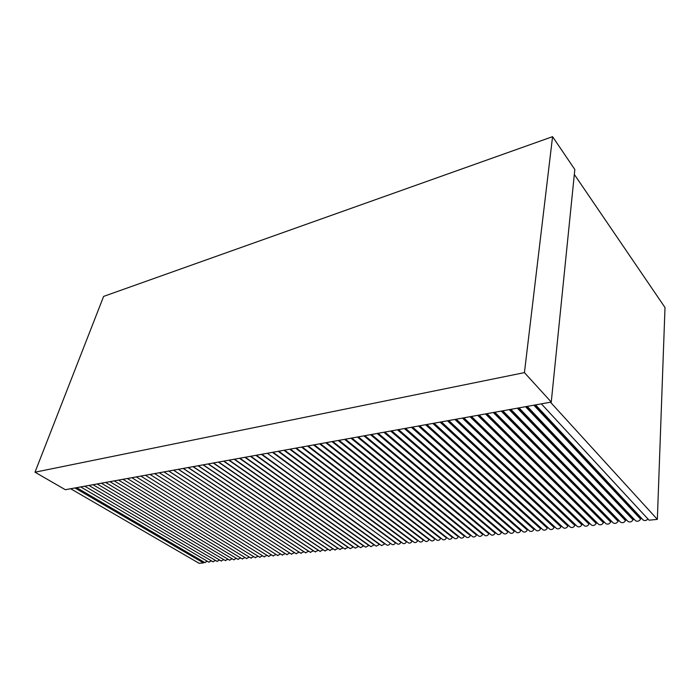 <?xml version="1.0" encoding="UTF-8"?>
<svg xmlns="http://www.w3.org/2000/svg" width="700" height="700" viewBox="0 0 700 700"><rect width="100%" height="100%" fill="white"/><g stroke="black" fill="none" stroke-linecap="round" stroke-linejoin="round"><path stroke-width="1.05" d="M552.571 136.666L574.822 169.505L551.259 402.062L524.431 372.619L552.571 136.666L103.626 296.398L35 472.202L65.328 489.702L551.259 402.062M35 472.202L524.431 372.619M70.674 488.74L199.176 563.334L203.472 562.914L74.961 487.961M203.744 561.925L203.472 562.914M641.769 518.49L535.483 404.915M642.556 519.339L643.239 520.065C644.945 520.975 646.494 520.599 647.903 518.928M391.711 544.241L392.192 544.6C393.444 544.968 394.529 544.399 395.456 542.876L272.484 452.34M397.154 543.707L397.644 544.066C398.921 544.442 400.015 543.874 400.934 542.343L278.189 451.316M402.649 543.165L403.148 543.532C404.434 543.918 405.545 543.349 406.464 541.809L283.938 450.275M408.188 542.622L408.686 542.999C409.99 543.392 411.11 542.815 412.037 541.266L289.748 449.225M413.77 542.071L414.277 542.456C415.599 542.859 416.727 542.281 417.655 540.724L295.61 448.175M419.396 541.52L419.912 541.914C421.243 542.325 422.38 541.739 423.325 540.173L301.525 447.108M425.075 540.96L425.591 541.363C426.939 541.782 428.085 541.196 429.039 539.613L307.493 446.031M430.789 540.4L431.314 540.803C432.688 541.231 433.842 540.654 434.796 539.053L313.53 444.938M436.564 539.831L437.089 540.242C438.471 540.68 439.644 540.094 440.606 538.492L319.611 443.844M442.374 539.254L442.916 539.674C444.316 540.129 445.498 539.543 446.46 537.924L325.762 442.733M448.245 538.676L448.787 539.105C450.196 539.569 451.395 538.983 452.366 537.346L331.966 441.613M454.16 538.09L454.702 538.528C456.137 539 457.345 538.414 458.325 536.769L338.231 440.484M460.119 537.504L460.679 537.95C462.123 538.431 463.339 537.845 464.327 536.191L344.558 439.346M466.139 536.909L466.699 537.364C468.16 537.854 469.394 537.267 470.383 535.596L350.945 438.191M472.202 536.314L472.771 536.778C474.25 537.276 475.492 536.69 476.499 535.01L357.394 437.027M476.936 534.572L476.499 535.01M478.319 535.701L478.887 536.174C480.392 536.69 481.644 536.104 482.659 534.406L363.912 435.855M483.123 533.96L482.659 534.406M484.488 535.097L485.065 535.579C486.588 536.104 487.856 535.509 488.871 533.803L370.493 434.665M489.361 533.347L488.871 533.803M490.709 534.476L491.295 534.966C492.835 535.509 494.113 534.914 495.136 533.199L377.142 433.466M495.653 532.726L495.136 533.199M496.983 533.855L497.577 534.354C499.135 534.914 500.43 534.319 501.463 532.577L383.854 432.259M502.005 532.105L501.463 532.577M503.317 533.225L503.912 533.741C505.488 534.301 506.8 533.715 507.841 531.965L390.635 431.034M508.41 531.484L507.841 531.965M509.705 532.595L510.309 533.111C511.901 533.697 513.222 533.102 514.273 531.335L397.477 429.8M514.867 530.845L514.273 531.335M516.145 531.956L516.749 532.49C518.367 533.076 519.706 532.49 520.765 530.705L404.399 428.549M521.395 530.206L520.765 530.705M522.646 531.309L523.259 531.851C524.895 532.464 526.242 531.869 527.319 530.066L411.39 427.289M527.966 529.567L527.319 530.066M529.2 530.661L529.821 531.212C531.475 531.834 532.84 531.239 533.925 529.428L418.451 426.02M534.608 528.92L533.925 529.428M535.815 530.005L536.436 530.565C538.116 531.204 539.499 530.609 540.584 528.78L425.591 424.734M541.301 528.273L540.584 528.78M542.483 529.34L543.113 529.909C544.819 530.565 546.219 529.97 547.312 528.133L432.801 423.43M548.065 527.608L547.312 528.133M549.22 528.666L549.85 529.253C551.574 529.926 552.991 529.331 554.102 527.468L440.081 422.118M554.881 526.942L554.102 527.468M556.01 527.992L556.649 528.587C558.399 529.279 559.825 528.684 560.945 526.803L447.449 420.787M561.759 526.278L560.945 526.803M562.861 527.31L563.509 527.914C565.276 528.622 566.729 528.028 567.858 526.129L454.886 419.449M568.706 525.604L567.858 526.129M569.782 526.619L570.43 527.231C572.224 527.957 573.685 527.371 574.831 525.455L462.403 418.092M575.706 524.921L574.831 525.455M576.756 525.919L577.413 526.549C579.233 527.293 580.711 526.706 581.866 524.773L470.006 416.719M582.776 524.23L581.866 524.773M583.8 525.219L584.465 525.858C586.303 526.628 587.808 526.032 588.971 524.081L477.689 415.336M589.916 523.53L588.971 524.081M590.914 524.51L591.57 525.157C593.442 525.945 594.956 525.359 596.137 523.39L485.45 413.936M597.117 522.83L596.137 523.39M598.089 523.793L598.754 524.449C600.644 525.262 602.184 524.676 603.365 522.681L493.299 412.519M604.389 522.121L603.365 522.681M605.325 523.066L605.99 523.74C607.915 524.571 609.472 523.985 610.671 521.972L501.235 411.084M611.721 521.413L610.671 521.972M612.631 522.34L613.305 523.023C615.247 523.871 616.831 523.285 618.039 521.255L509.25 409.64M619.124 520.686L618.039 521.255M620.008 521.596L620.681 522.288C622.65 523.171 624.251 522.585 625.476 520.538L517.361 408.179M626.605 519.96L625.476 520.538M627.454 520.852L628.128 521.553C630.131 522.462 631.75 521.876 632.992 519.811L525.56 406.7M634.148 519.234L632.992 519.811M634.97 520.1L635.653 520.817C637.674 521.745 639.319 521.159 640.57 519.067L533.855 405.204M535.106 404.976L641.314 518.525L640.57 519.067M386.461 544.758L386.942 545.108C388.273 545.475 389.375 544.836 390.267 543.191M204.741 562.503L207.366 561.278M208.784 562.109L211.435 560.875M212.861 561.715L215.53 560.472M216.965 561.312L219.66 560.061M221.095 560.91L223.816 559.65M225.251 560.508L227.999 559.239M229.443 560.105L232.216 558.819M233.66 559.694L236.46 558.399M237.912 559.274L240.739 557.979M242.191 558.863L245.044 557.55M246.496 558.442L249.375 557.121M250.845 558.023L253.75 556.684M255.211 557.594L258.142 556.246M259.613 557.165L262.579 555.809M264.049 556.736L267.041 555.371M268.52 556.299L271.539 554.925M273.017 555.861L276.071 554.47M277.559 555.415L280.63 554.015M282.126 554.969L285.224 553.586L159.294 472.754M286.72 554.523L289.844 553.131L163.992 471.905M291.358 554.067L294.507 552.685L168.726 471.056M296.03 553.613L299.206 552.221L173.504 470.19M300.738 553.157L303.931 551.766L178.325 469.324M305.471 552.694L308.7 551.303L183.181 468.449M310.249 552.221L313.504 550.839L188.09 467.565M315.061 551.758L318.342 550.366L193.034 466.673M319.909 551.276L323.216 549.894L198.013 465.771M324.8 550.804L328.134 549.413L203.044 464.861M329.717 550.322L333.086 548.931L208.119 463.951M334.679 549.832L338.074 548.45L213.237 463.024M339.675 549.343L343.105 547.96L218.4 462.096M344.715 548.852L348.171 547.47L223.615 461.151M349.79 548.354L350.227 548.66L353.273 546.971L228.865 460.206M354.909 547.855L355.355 548.161L358.426 546.472L234.168 459.252M360.062 547.347L360.517 547.663L363.615 545.965L239.523 458.29M365.26 546.84L365.715 547.164L368.839 545.457L244.921 457.31M370.501 546.324L370.956 546.656L374.106 544.95L250.364 456.33M375.777 545.808L376.241 546.14L379.426 544.434L255.859 455.341M381.098 545.282L381.57 545.624L384.781 543.918L261.406 454.335M574.324 174.449L665 307.519L657.352 519.383L550.471 402.211M541.354 403.848L649.058 520.179L657.352 519.383M434 423.211L547.995 527.616M441.289 421.899L554.785 526.96M448.656 420.569L561.636 526.286M456.094 419.23L568.549 525.613M463.619 417.874L575.523 524.939M471.222 416.5L582.566 524.247M478.914 415.118L589.671 523.556M486.675 413.709L596.846 522.856M494.532 412.3L604.082 522.156M502.469 410.865L611.389 521.439M510.492 409.421L618.765 520.721M518.613 407.951L626.211 519.995M526.811 406.473L633.727 519.269M527.179 406.411L634.06 519.234M535.596 404.889L643.239 520.065M267.339 453.267L392.192 544.6M273.017 452.244L397.644 544.066M278.74 451.211L403.148 543.532M284.515 450.17L408.686 542.999M290.351 449.12L414.277 542.456M296.24 448.061L419.912 541.914M302.181 446.985L425.591 541.363M308.184 445.9L431.314 540.803M314.239 444.806L437.089 540.242M320.355 443.704L442.916 539.674M326.533 442.592L448.787 539.105M332.762 441.473L454.702 538.528M339.062 440.335L460.679 537.95M345.415 439.189L466.699 537.364M351.838 438.034L472.771 536.778M358.321 436.861L478.887 536.174M364.866 435.68L485.065 535.579M371.473 434.49L491.295 534.966M378.149 433.283L497.577 534.354M384.895 432.066L503.912 533.741M391.711 430.841L510.309 533.111M398.589 429.599L516.749 532.49M405.545 428.348L523.259 531.851M412.562 427.079L529.821 531.212M419.659 425.801L536.436 530.565M426.834 424.506L543.113 529.909M434.07 423.203L549.85 529.253M441.394 421.881L556.649 528.587M448.787 420.543L563.509 527.914M456.269 419.195L570.43 527.231M463.82 417.839L577.413 526.549M471.45 416.456L584.465 525.858M479.168 415.065L591.57 525.157M486.972 413.656L598.754 524.449M494.856 412.239L605.99 523.74M502.827 410.804L613.305 523.023M510.886 409.342L620.681 522.288M519.032 407.881L628.128 521.553M527.266 406.394L635.653 520.817M261.887 454.256L386.942 545.108M76.659 487.655L205.03 562.678M80.701 486.929L209.081 562.284M84.779 486.194L213.159 561.89M88.891 485.45L217.263 561.496M93.03 484.706L221.401 561.094M97.204 483.954L225.566 560.691M101.413 483.192L229.757 560.289M105.656 482.431L233.984 559.886M109.935 481.661L238.236 559.475M114.24 480.883L242.515 559.064M118.589 480.095L246.829 558.644M122.964 479.308L251.178 558.224M127.383 478.511L255.553 557.804M131.836 477.706L259.963 557.375M136.325 476.901L264.399 556.946M140.849 476.079L268.87 556.517M145.407 475.256L273.376 556.08M150.01 474.425L277.918 555.642M154.648 473.594L282.494 555.205M159.329 472.745L287.096 554.759M164.045 471.896L291.734 554.312M168.805 471.039L296.406 553.858M173.6 470.173L301.123 553.403M178.439 469.298L305.865 552.947M183.321 468.423L310.642 552.484M188.239 467.53L315.464 552.02M193.209 466.637L320.32 551.548M198.214 465.736L325.203 551.075M203.271 464.826L330.137 550.602M208.364 463.907L335.099 550.121M213.5 462.98L340.104 549.64M218.689 462.044L345.144 549.15M223.921 461.099L350.227 548.66M229.197 460.145L355.355 548.161M234.526 459.183L360.517 547.663M239.899 458.22L365.715 547.164M245.324 457.24L370.956 546.656M250.793 456.251L376.241 546.14M256.314 455.254L381.57 545.624"/></g></svg>
